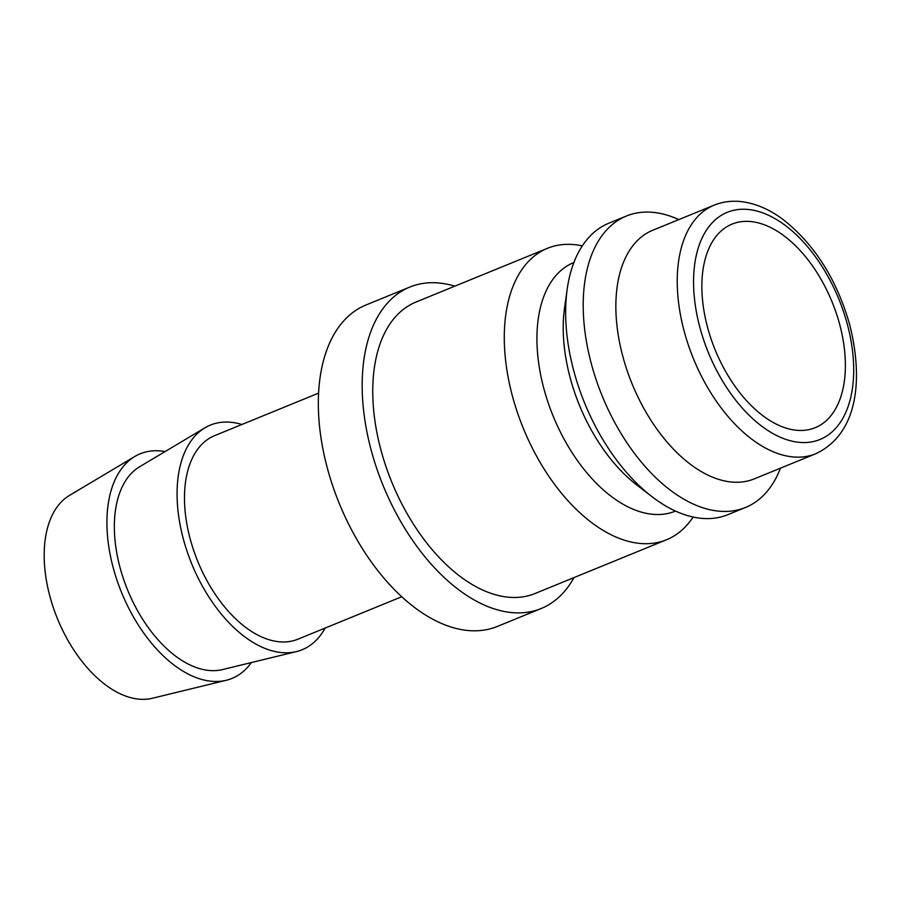<?xml version="1.0" encoding="UTF-8"?>
<svg xmlns="http://www.w3.org/2000/svg" width="901" height="901" viewBox="0 0 901 901"><rect width="100%" height="100%" fill="white"/><g stroke="black" fill="none" stroke-linecap="round" stroke-linejoin="round"><path stroke-width="1.35" d="M693.128 517.039A157.427 90.449 -112.2 0 1 666.582 539.733A157.427 90.449 -112.2 0 1 646.839 543.697A157.427 90.449 -112.2 0 1 517.242 412.016A157.427 90.449 -112.2 0 1 547.436 248.304A157.427 90.449 -112.2 0 1 567.191 244.34A157.427 90.449 -112.2 0 1 582.271 245.894M547.436 248.304L415.902 302.083A157.427 90.449 67.8 0 0 385.707 465.794A157.427 90.449 67.8 0 0 515.304 597.476A157.427 90.449 67.8 0 0 535.048 593.511L666.582 539.733M675.502 511.081L675.367 511.137A134.272 77.148 -112.2 0 1 658.518 514.516A134.272 77.148 -112.2 0 1 547.977 402.195A134.272 77.148 -112.2 0 1 573.734 262.563L573.881 262.506M780.457 468.171A157.427 90.449 -112.2 0 1 745.51 507.466L727.974 514.64A157.427 90.449 -112.2 0 1 708.22 518.593A157.427 90.449 -112.2 0 1 652.042 496.721L636.906 485.098A134.272 77.148 -112.2 0 1 564.533 308.086L567.191 289.187A157.427 90.449 -112.2 0 1 608.817 223.211L626.364 216.037A157.427 90.449 -112.2 0 1 646.107 212.073A157.427 90.449 -112.2 0 1 678.825 219.596M652.042 496.721A157.427 90.449 -112.2 0 1 567.191 289.187M745.51 507.466A157.427 90.449 -112.2 0 1 725.755 511.43A157.427 90.449 -112.2 0 1 596.158 379.749A157.427 90.449 -112.2 0 1 626.364 216.037M737.446 482.249A134.272 77.148 -112.2 0 1 626.905 369.928A134.272 77.148 -112.2 0 1 652.662 230.296L714.043 205.203A134.272 77.148 -112.2 0 0 684.062 330.802A134.272 77.148 -112.2 0 0 798.827 457.145A134.272 77.148 -112.2 0 0 815.675 453.766L754.283 478.87A134.272 77.148 -112.2 0 1 737.446 482.249M454.859 286.158A173.634 99.763 67.8 0 0 431.556 282.711A173.634 99.763 67.8 0 0 409.764 287.081A173.634 99.763 67.8 0 0 376.46 467.642A173.634 99.763 67.8 0 0 519.404 612.883A173.634 99.763 67.8 0 0 541.186 608.513A173.634 99.763 67.8 0 0 574.005 577.586M541.186 608.513L497.341 626.443A173.634 99.763 -112.2 0 1 475.559 630.801A173.634 99.763 -112.2 0 1 332.615 485.571A173.634 99.763 -112.2 0 1 365.919 305.011L409.764 287.081M251.356 662.562A121.331 69.715 -112.2 0 1 226.275 680.278A121.331 69.715 -112.2 0 1 216.792 681.471A121.331 69.715 -112.2 0 1 118.628 584.907A121.331 69.715 -112.2 0 1 134.79 456.492A121.331 69.715 -112.2 0 1 155.4 450.748A121.331 69.715 -112.2 0 1 165.097 451.559M226.275 680.278L152.359 698.264A109.967 63.183 -112.2 0 1 143.766 699.345A109.967 63.183 -112.2 0 1 54.803 611.824A109.967 63.183 -112.2 0 1 69.445 495.437L134.79 456.492M325.137 628.065A121.331 69.715 -112.2 0 1 296.429 651.592A121.331 69.715 -112.2 0 1 286.946 652.786A121.331 69.715 -112.2 0 1 188.782 556.221A121.331 69.715 -112.2 0 1 204.944 427.806A121.331 69.715 -112.2 0 1 225.554 422.062A121.331 69.715 -112.2 0 1 241.907 424.484M296.429 651.592L222.513 669.578A109.967 63.183 -112.2 0 1 213.92 670.659A109.967 63.183 -112.2 0 1 124.957 583.138A109.967 63.183 -112.2 0 1 139.599 466.763L204.944 427.806M401.778 596.721L297.859 639.214A109.967 63.183 -112.2 0 1 284.063 641.974A109.967 63.183 -112.2 0 1 193.535 549.993A109.967 63.183 -112.2 0 1 214.629 435.645L318.549 393.151M801.439 430.453A109.967 63.183 -112.2 0 1 710.912 338.472A109.967 63.183 -112.2 0 1 732.006 224.112A109.967 63.183 -112.2 0 1 745.803 221.353A109.967 63.183 -112.2 0 1 836.331 313.334A109.967 63.183 -112.2 0 1 815.236 427.682A109.967 63.183 -112.2 0 1 801.439 430.453M847.458 324.698A122.694 70.503 -112.2 0 1 804.661 442.56A122.694 70.503 -112.2 0 1 699.795 327.097A122.694 70.503 -112.2 0 1 742.582 209.246A122.694 70.503 -112.2 0 1 847.458 324.698M714.043 205.203C722.715 201.7 731.905 200.529 741.624 201.655C755.77 203.446 769.645 209.437 783.262 219.641C814.763 244.543 836.961 279.76 849.868 325.306C863.642 380.808 857.47 434.136 815.675 453.766"/></g></svg>

